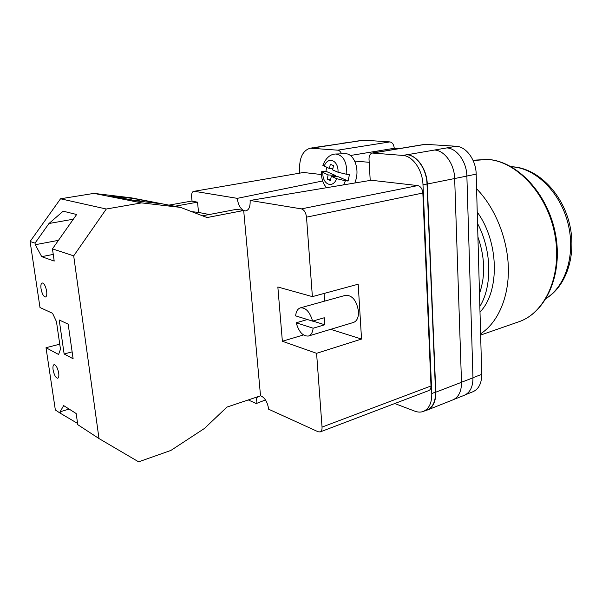 <?xml version="1.0" encoding="UTF-8"?>
<svg xmlns="http://www.w3.org/2000/svg" width="602" height="602" viewBox="0 0 602 602"><rect width="100%" height="100%" fill="white"/><g stroke="black" fill="none" stroke-linecap="round" stroke-linejoin="round"><path stroke-width="0.9" d="M341.507 153.864C340.589 151.621 339.34 150.395 337.775 150.176L389.908 141.906L363.841 140.191L353.141 141.598M299.736 173.067L299.57 170.855C299.164 158.01 302.731 150.455 310.278 148.182L337.775 150.176M370.215 180.434L369.018 159.244C368.996 155.752 370.079 153.691 372.277 153.043L402.791 155.429C412.724 155.858 422.596 170.005 422.988 184.814L431.777 393.542C431.89 402.828 429.121 408.773 423.462 411.377C420.806 412.4 417.931 412.332 414.846 411.174L394.731 403.536M373.421 152.855L373.36 151.719L378.048 152.088M399.006 148.626L394.28 148.28L350.387 155.504M389.908 141.906C392.391 142.433 393.843 144.563 394.28 148.28M372.277 153.043L425.117 144.299L456.143 146.263C466.234 146.572 476.024 159.989 476.182 174.159L481.728 374.346C481.698 383.286 478.786 389.073 472.984 391.721L465.737 394.596M422.988 184.814L427.014 184.009L435.547 392.09C435.645 401.353 432.868 407.291 427.194 409.894L423.462 411.377M425.637 410.511L427.443 409.985C433.109 407.373 435.893 401.436 435.795 392.18L461.501 382.3L454.668 178.546C454.42 164.113 444.585 150.395 434.546 150.033L407.072 154.759C417.028 155.181 426.901 169.275 427.269 184.039L435.795 392.18M427.014 184.009C426.637 169.245 416.765 155.158 406.824 154.737L407.072 154.759M313.085 147.753L310.278 148.182M456.143 146.263L446.797 147.911C456.865 148.242 466.67 161.795 466.874 176.077L472.969 377.838C472.961 386.838 470.072 392.654 464.292 395.296L453.863 399.435M342.53 143.434L363.841 140.191M354.458 141.598L340.898 143.449M427.443 409.985L452.915 399.863C458.664 397.237 461.523 391.375 461.501 382.3M315.99 147.505L342.478 143.426L313.958 147.573M325.945 171.314L335.261 175.4L328.128 174.911L321.566 171.713L325.945 171.314L326.6 167.303M354.917 182.978L356.264 178.538C359.153 166.318 352.922 152.923 344.969 153.766L335.976 154.007M346.79 174.332L338.015 172.24L332.628 169.907L333.516 165.64L330.317 164.278L329.437 168.53L322.838 165.332C325.87 157.987 330.137 154.21 335.638 154.014C343.306 155.06 347.023 161.825 346.79 174.332L349.453 174.58L348.084 181.014L345.42 180.773L343.591 184.867M348.084 181.014L338.452 176.792L331.303 176.311L336.668 178.681L345.42 180.773M331.303 176.311L330.43 180.555L327.255 179.133L328.128 174.911M330.679 179.351L327.255 179.133M335.261 175.4L335.021 176.567M332.868 168.778L329.437 168.53M58.703 373.082C59.079 376.069 58.763 377.793 57.747 378.252C55.738 377.905 54.188 375.106 53.096 369.854C52.713 366.851 53.036 365.113 54.06 364.654C56.061 364.993 57.611 367.807 58.703 373.082M46.64 291.157C47.054 294.559 46.678 296.5 45.519 296.997C43.562 296.658 42.072 293.934 41.041 288.802C40.62 285.393 40.989 283.444 42.163 282.94C44.112 283.279 45.601 286.018 46.64 291.157M73.113 358.754L64.136 353.984L59.207 319.971L68.176 324.169L73.113 358.754M205.402 216.923L207.818 217.412L206.208 217.232L180.623 207.404L141.598 202.882L106.291 209.014L73.692 255.865L52.457 248.867L54.21 261.08L41.726 256.67L35.27 244.721L35.036 243.125L30.1 241.5L39.995 307.517L52.555 313.303L56.453 321.603L60.478 349.205L58.59 354.48L46.015 347.715L55.346 409.992L60.305 413.235L60.095 411.798L63.661 405.59L76.168 413.536L77.771 424.673L98.999 438.565L138.633 461.832L170.855 450.446L204.454 428.451L226.931 407.102L260.523 395.823L243.69 210.504L236.842 209.27L202.513 215.817M73.692 255.865L98.999 438.565M60.305 413.235L77.59 423.424M73.339 219.203L48.98 223.5L35.036 243.125M48.98 223.5L63.187 211.182L76.635 214.508L52.457 248.867M106.291 209.014L60.539 198.788L30.1 241.5M180.623 207.404L131.123 197.802L93.942 193.385L60.539 198.788M168.914 205.131L191.556 201.091L197.509 202.159L198.57 212.423L209.27 214.53M59.748 344.178L46.015 347.715M141.598 202.882L93.942 193.385M159.981 203.619L133.968 198.562L110.633 195.8L136.044 200.82L159.981 203.619M191.639 211.641L198.57 212.423M207.818 217.412L243.69 210.504M174.746 206.26L197.509 202.159M144.427 201.805L135.217 199.992L133.411 200.3M128.933 199.412L133.968 198.562M72.127 351.869L64.136 353.984M58.454 240.341L35.27 244.721M135.217 199.992L134.991 200.617M53.247 254.398L41.726 256.67M69.132 409.067L60.095 411.798M476.588 188.787C495.19 207.735 507.795 239.009 508.366 268.424C508.901 297.855 497.636 322.89 480.607 333.801M477.228 212.092C499.156 242.087 499.931 291.759 480.005 312.009M477.552 223.508C491.766 250.221 492.451 286.153 479.847 306.433M477.92 236.97C484.994 257.363 485.513 276.198 479.485 293.475M312.874 321.069L324.764 324.771L324.267 317.758L312.604 321.144C309.857 311.896 305.778 307.464 300.375 307.855L345.653 295.289C352.403 295.236 356.685 300.624 358.499 311.46C358.657 317.42 356.994 321.084 353.509 322.446L308.487 336.021C303.009 336.45 298.901 332.033 296.169 322.777L307.426 319.534M312.604 321.144L295.62 315.854C296.086 311.437 297.666 308.766 300.375 307.855M324.764 324.771L313.13 328.218C312.634 332.507 311.083 335.103 308.487 336.021M313.13 328.218L296.169 322.777M306.508 217.164C305.884 212.551 304.176 209.789 301.384 208.879L250.116 200.458L371.261 180.254L417.765 185.589C420.685 186.342 422.386 188.817 422.852 193.031L306.508 217.164L312.385 296.628L358.19 284.204L361.539 339.061L316.584 353.321L322.04 427.096L431.002 385.98C431.032 388.365 430.302 389.893 428.805 390.57L320.159 431.927C321.536 431.288 322.168 429.677 322.04 427.096M422.852 193.031L431.002 385.98M320.159 431.927L318.149 431.769L268.665 409.225C267.491 401.925 264.767 397.44 260.515 395.755M303.446 334.953L282.368 341.259L316.584 353.321M282.368 341.259L277.846 286.996L312.385 296.628M250.116 200.458C250.394 206.614 248.919 210.106 245.691 210.926L243.697 210.58M243.441 210.459C240.115 208.337 238.061 204.304 237.286 198.351L322.642 180.976M194.273 191.278L303.581 172.488L194.273 191.278L237.286 198.351M193.724 191.278C192.106 191.82 191.413 193.776 191.639 197.14L192.061 201.181M265.497 399.931L256.226 403.551L248.28 399.931M256.226 403.551C255.978 400.518 256.437 398.268 257.603 396.801M303.581 172.488L321.521 174.55M330.648 329.339L361.539 339.061M324.079 293.46L324.621 301.128M472.969 377.71L481.728 374.346M466.866 176.025L476.182 174.159M372.954 153.021L425.81 144.269M402.791 155.429L406.824 154.737M434.471 150.033L446.797 147.911M312.31 148.115L316.185 147.52M461.501 382.247L472.969 377.838M427.269 184.039L466.874 176.077M431.777 393.542L435.547 392.09M322.875 172.593C322.123 184.257 332.688 189.171 336.668 178.681M338.015 172.24C338.738 160.222 327.924 155.805 324.169 166.25M488.071 159.432C517.773 161.419 548.211 194.16 555.563 234.404C563.096 274.595 545.999 312.679 518.646 321.837C545.239 313.078 562.501 275.122 554.863 234.584C547.444 194.017 516.704 161.231 487.665 159.447L473.127 160.538M546.3 298.268C565.918 285.995 575.858 253.969 567.934 223.139C560.138 192.271 535.991 168.583 512.761 166.882L511.309 166.784M301.384 208.879L417.765 185.589M321.566 171.713C321.167 178.169 322.838 183.505 326.577 187.704M369.192 162.284L354.713 161.103M518.646 321.837L480.644 335.058M487.966 159.425L475.603 160.079M546.217 298.396C567.009 285.679 576.964 253.803 569.372 223.304C561.817 192.79 537.992 168.861 513.551 166.852M511.173 166.709L513.363 166.837"/></g></svg>
